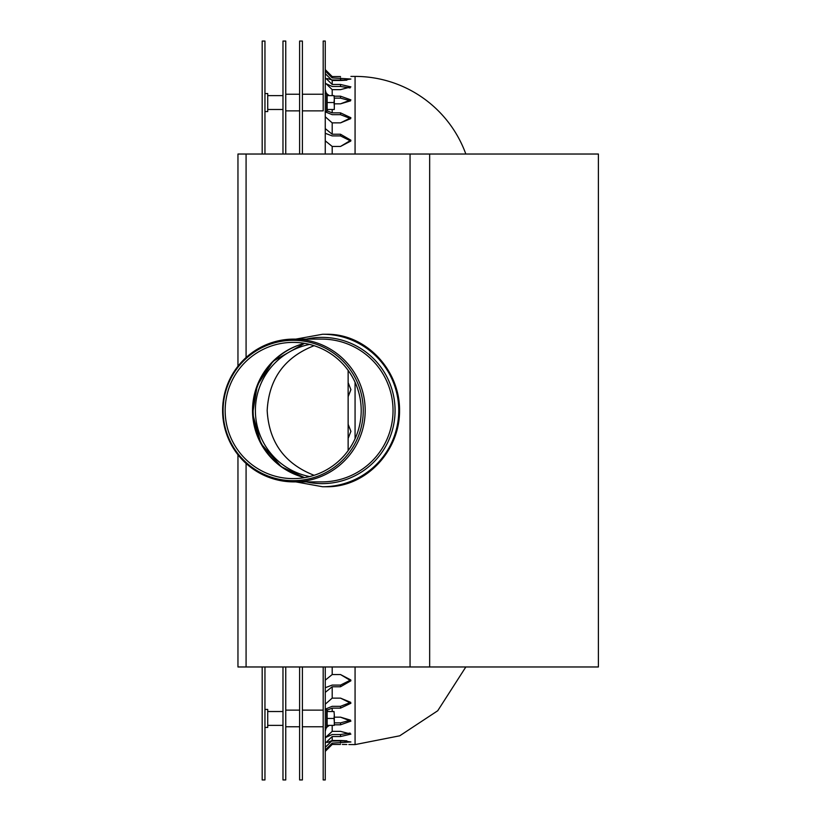<?xml version="1.0" encoding="UTF-8"?>
<svg xmlns="http://www.w3.org/2000/svg" width="821" height="821" viewBox="0 0 821 821"><rect width="100%" height="100%" fill="white"/><g stroke="black" fill="none" stroke-linecap="round" stroke-linejoin="round"><path stroke-width="1.23" d="M267.174 410.5C268.949 378.85 284.589 357.248 314.115 345.692C284.589 357.248 268.949 378.85 267.174 410.5C268.949 442.15 284.589 463.752 314.115 475.308C284.589 463.752 268.949 442.15 267.174 410.5M309.64 476.58A67.353 67.26 90 0 1 309.64 344.42M300.876 476.591A69.58 69.487 90 0 1 300.876 344.41M265.922 451.468A70.421 70.329 90 0 1 265.922 369.532M348.135 370.374L348.135 450.626M299.614 666.97L299.614 779.95L302.395 779.95L302.395 666.97M302.395 154.03L302.395 41.05L299.614 41.05L299.614 154.03M323.187 710.134L302.395 710.134M302.395 110.866L323.187 110.866L323.187 41.05L323.187 94.23L302.395 94.23M282.978 666.97L282.978 779.95L285.759 779.95L285.759 666.97M285.759 154.03L285.759 41.05L282.978 41.05L282.978 154.03M299.614 710.134L285.759 710.134M299.614 94.23L285.759 94.23M262.186 666.97L262.186 779.95L264.957 779.95L264.957 666.97M264.957 154.03L264.957 41.05L262.186 41.05L262.186 154.03M264.957 727.457L267.728 727.457L267.728 709.436L264.957 709.436M264.957 111.564L267.728 111.564L267.728 93.543L264.957 93.543M325.26 666.97L325.26 779.95L323.187 779.95L323.187 666.97M323.187 106.709L323.187 108.095M323.187 97.011L323.187 98.397M323.187 722.603C323.187 760.923 323.187 760.923 323.187 722.603M325.26 154.03L325.26 41.05L323.187 41.05M355.072 154.03L355.072 76.404A117.834 117.834 0 0 1 465.835 154.03M325.26 71.017L332.197 77.892L350.906 79.032L340.51 80.499L332.197 80.499L325.26 73.623M340.51 80.499L346.862 80.171L332.197 79.955L327.394 78.58M325.26 89.735L326.05 92.722M326.871 93.871L329.354 95.626M334.311 96.19L340.51 96.19L350.906 99.864L340.51 103.836L350.577 100.839L340.51 98.12L334.311 98.12M340.51 103.836L334.311 103.836M325.26 128.62L332.197 134.234L340.51 134.234L350.906 140.206L340.51 146.446L332.197 146.446L325.26 140.843M340.51 146.446L350.813 141.048L340.51 135.917L332.197 135.917L325.26 133.279M325.26 116.798L332.197 122.873L325.26 116.798M327.025 110.825L332.197 112.857L340.51 112.857L350.906 117.731L340.51 122.873L350.741 118.645L340.51 114.683L350.741 118.645M325.26 680.157L332.197 674.554L340.51 674.554L350.906 680.794L340.51 686.767L332.197 686.767L325.26 692.38M325.26 687.721L332.197 685.083L340.51 685.083L350.813 679.952L340.51 674.554M334.311 717.164L340.51 717.164L350.906 721.136L340.51 724.81L334.311 724.81M334.311 722.88L340.51 722.88L350.577 720.161L340.51 717.164M329.354 725.374L326.871 727.129M326.05 728.278L325.26 731.254M325.26 747.377L332.197 740.501L340.51 740.501L350.906 741.968L332.197 743.108L325.26 749.984M325.26 738.079L332.197 731.357L340.51 731.357L350.906 734.107L340.51 736.529L332.197 736.529L332.197 740.501L327.394 742.42L332.197 741.045L346.862 740.829L340.51 740.501M346.862 740.829L340.51 741.045L340.51 743.108M350.577 720.161L340.51 722.88L340.51 724.81M350.813 679.952L340.51 685.083L340.51 686.767M348.135 396.574L350.906 389.585M348.135 382.607L350.906 389.657L348.135 396.707M350.906 431.415L348.135 424.426M348.135 424.293L350.906 431.343L348.135 438.393M350.741 702.355L340.51 706.317L350.741 702.355L340.51 698.127L350.906 703.269L340.51 708.143L332.197 708.143L327.025 710.175M332.197 725.374L332.197 731.357L325.28 737.648L332.197 734.518L340.51 734.518L350.085 733.071M332.197 743.108L332.197 744.442L325.26 751.369L332.197 744.442L340.51 744.442C353.923 744.616 353.923 744.616 340.51 744.442M355.072 666.97L355.072 744.596L348.843 744.544M346.821 744.493L342.347 744.442M332.197 736.529L325.26 743.241M325.26 704.202L332.197 698.127L340.51 698.127M325.26 709.17L332.197 706.317L340.51 706.317L340.51 708.143M340.51 77.892L340.51 79.955L346.862 80.171M340.51 96.19L340.51 98.12L350.577 100.839M340.51 134.234L340.51 135.917L350.813 141.048M340.51 112.857L340.51 114.683L332.197 114.683L325.26 111.83M340.51 122.873L332.197 122.873L332.197 134.234M325.26 77.749L332.197 84.471L340.51 84.471L350.906 86.893L340.51 89.643L332.197 89.643L325.26 82.921M350.085 87.929L340.51 86.482L332.197 86.482L325.26 83.332M325.26 69.631L332.197 76.558L325.26 69.631M340.51 76.558C353.923 76.384 353.923 76.384 340.51 76.558L332.197 76.558L332.197 77.892M334.024 718.447L334.311 721.916L334.311 714.978L334.024 718.447L327.127 718.447L327.127 711.52L334.024 711.52L334.311 714.978L334.024 711.52M334.311 725.374L334.311 721.916L334.311 725.374M327.127 718.447L327.127 725.374L334.024 725.374M334.024 102.553L334.311 106.022L334.311 99.084L334.024 102.553L327.127 102.553L327.127 95.626L334.024 95.626L334.311 99.084L334.024 95.626M334.311 109.48L334.311 106.022L334.311 109.48M327.127 102.553L327.127 109.48L334.024 109.48M293.897 339.104A71.396 71.294 -90 0 0 222.604 410.5A71.396 71.294 -90 0 0 293.897 481.896A71.396 71.294 -90 0 0 365.191 410.5A71.396 71.294 -90 0 0 293.897 339.104L321.74 339.104A71.396 71.294 -90 0 1 393.033 410.5A71.396 71.294 -90 0 1 321.74 481.896L293.897 481.896M293.169 340.315A70.185 70.083 -90 0 0 232.476 445.587A70.185 70.083 -90 0 0 353.872 445.587A70.185 70.083 -90 0 0 293.169 340.315M293.179 342.388A68.112 68.02 -90 0 0 234.272 444.551A68.112 68.02 -90 0 0 352.086 444.551A68.112 68.02 -90 0 0 293.179 342.388M322.612 334.25L327.015 334.25C365.827 333.952 399.848 369.707 399.56 410.5C399.848 451.293 365.827 487.048 327.015 486.75L322.612 486.75A76.25 76.137 -90 0 0 398.749 410.5A76.25 76.137 -90 0 0 322.612 334.25L295.878 339.104M237.957 454.762L237.957 666.97L598.396 666.97L598.396 154.03L237.957 154.03L237.957 366.238M355.072 382.247L355.072 438.753M340.51 734.518L340.51 736.529M340.51 86.482L340.51 84.471M332.197 95.626L332.197 89.643M332.197 674.554L332.197 666.97M332.197 711.52L332.197 708.143M332.197 698.127L332.197 686.767M332.197 154.03L332.197 146.446M332.197 112.857L332.197 109.48M332.197 84.471L332.197 80.499M327.517 725.374L326.635 727.786L326.635 709.108L325.157 709.365M327.517 109.48L326.635 111.892L326.635 93.214L325.157 93.471M304.57 343.352A69.313 69.221 -90 0 0 304.57 477.648L281.275 466.728L260.883 443.494L252.611 413.692L257.271 385.295L273.044 361.25L304.57 343.352M306.284 481.896A73.12 73.018 -90 0 0 395.065 410.5A73.12 73.018 -90 0 0 306.284 339.104M429.66 666.97L429.66 154.03M410.059 666.97L410.059 154.03M246.084 666.97L246.084 463.455M246.084 357.546L246.084 154.03M302.395 726.77L323.187 726.77M285.759 726.77L299.614 726.77M285.759 110.866L299.614 110.866M282.978 711.52L267.728 711.52M282.978 725.374L267.728 725.374M282.978 95.626L267.728 95.626M282.978 109.48L267.728 109.48M355.072 744.596L399.735 735.801L437.737 710.74L465.835 666.97M355.072 76.404L350.906 76.404M326.635 727.786L325.157 727.529M327.517 711.52L326.635 709.108M326.635 111.892L325.157 111.635M327.517 95.626L326.635 93.214M295.878 481.896L322.612 486.75"/></g></svg>
